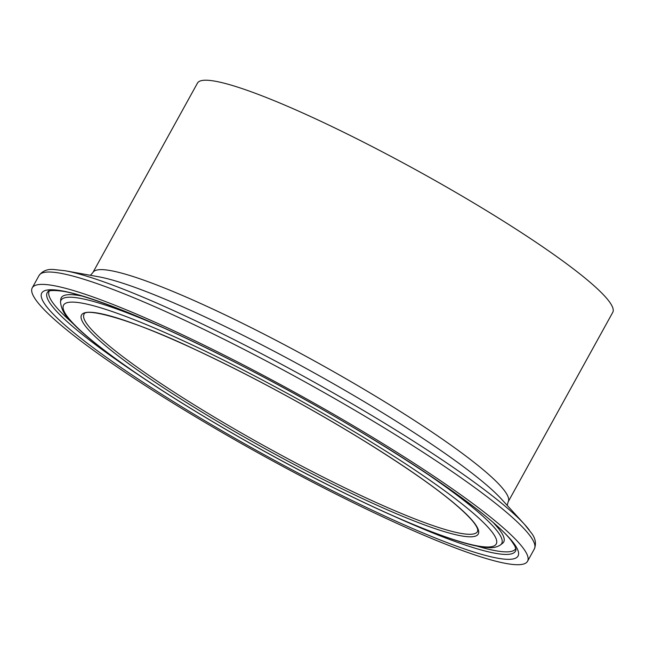<?xml version="1.0" encoding="UTF-8"?>
<svg xmlns="http://www.w3.org/2000/svg" width="645" height="645" viewBox="0 0 645 645"><rect width="100%" height="100%" fill="white"/><g stroke="black" fill="none" stroke-linecap="round" stroke-linejoin="round"><path stroke-width="0.97" d="M522.958 547.823A282.881 35.354 -151.1 0 0 263.063 375.253A282.881 35.354 -151.1 0 0 32.25 287.839A282.881 35.354 -151.1 0 0 262.813 455.499A282.881 35.354 -151.1 0 0 527.554 561.263A282.881 35.354 -151.1 0 0 522.958 547.823M508.187 501.778L612.75 312.373A237.183 29.638 -151.1 0 0 608.904 301.102A237.183 29.638 -151.1 0 0 390.991 156.412A237.183 29.638 -151.1 0 0 197.459 83.116L92.904 272.529A237.183 29.638 -151.1 0 1 286.428 345.817A237.183 29.638 -151.1 0 1 504.342 490.506A237.183 29.638 -151.1 0 1 508.187 501.778L507.163 505.357M231.394 360.386A272.021 33.991 -151.1 0 0 101.741 353.976A272.021 33.991 -151.1 0 0 506.567 559.288A272.021 33.991 -151.1 0 0 231.394 360.386M141.819 377.075A267.441 33.419 28.9 0 1 48.415 291.29C47.206 290.637 58.937 289.121 74.812 294.007C110.795 303.827 163.032 325.999 231.531 360.499C355.645 422.725 491.837 511.429 512.307 542.114L514.831 546.001L516.016 549.419A267.441 33.419 28.9 0 1 393.652 516.097M476.961 546.097A266.433 33.298 -151.1 0 0 515.855 548.403M49.367 290.879A266.433 33.298 -151.1 0 0 72.03 322.565M323.967 482.839A247.116 30.879 28.9 0 1 73.99 302.15A247.116 30.879 28.9 0 1 441.744 488.66A247.116 30.879 28.9 0 1 323.967 482.839M165.942 328.942A251.687 31.452 -151.1 0 0 60.509 301.925C61.202 309.568 65.435 316.856 73.216 323.79C83.729 334.481 99.902 347.615 121.744 363.183C172.312 399.36 251.639 446.308 324.104 482.96C381.38 511.888 426.917 531.544 460.707 541.929C472.438 545.476 481.799 547.371 488.781 547.629C493.369 547.976 497.295 547.049 500.568 544.856A251.687 31.452 -151.1 0 0 497.618 531.593A251.687 31.452 -151.1 0 0 421.499 470.012M500.568 544.856L502.584 543.284A252.695 31.581 -151.1 0 0 499.617 529.972A252.695 31.581 -151.1 0 0 493.86 523.288M82.334 296.119A252.695 31.581 -151.1 0 0 60.767 299.385L60.509 301.925M320.315 478.01A226.613 28.324 -151.1 0 0 428.32 483.347A226.613 28.324 -151.1 0 0 91.066 312.301A226.613 28.324 -151.1 0 0 320.315 478.01M65.153 270.763L53.849 269.513C47.416 268.925 42.489 270.908 39.079 275.48A282.881 35.354 -151.1 0 1 269.892 362.885A282.881 35.354 -151.1 0 1 529.787 535.455A282.881 35.354 -151.1 0 1 534.374 548.895C536.414 543.574 535.479 538.349 531.553 533.213L524.474 524.321L501.608 499.262A245.366 30.662 -151.1 0 0 309.761 370.456A245.366 30.662 -151.1 0 0 98.54 276.761L65.153 270.763A279.608 34.943 -151.1 0 1 305.851 377.535A279.608 34.943 -151.1 0 1 524.474 524.321A279.608 34.943 -151.1 0 1 529.214 529.972M84.035 314.317A224.75 28.09 -151.1 0 0 320.871 475.946A224.75 28.09 -151.1 0 0 477.55 531.544L477.768 530.053C477.647 528.223 476.034 525.336 472.922 521.402C456.684 502.463 418.871 474.68 359.483 438.036C305.141 404.979 251.018 375.785 197.096 350.445C132.459 319.348 84.745 307.181 84.035 314.317M90.421 275.302L92.904 272.529M39.079 275.48L32.25 287.839M534.374 548.895L527.554 561.263"/></g></svg>
